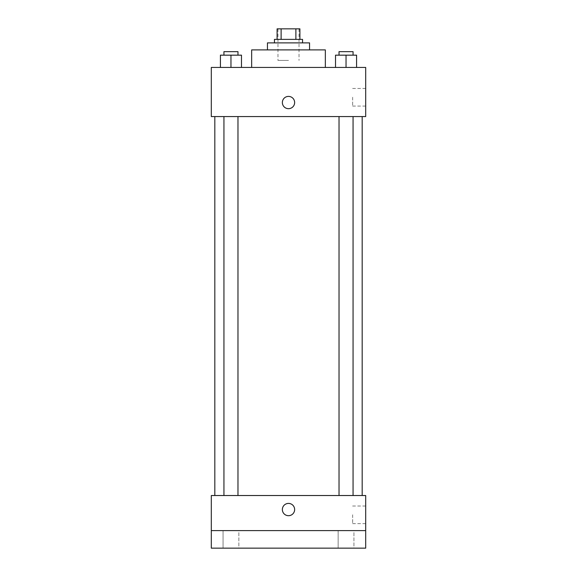 <?xml version="1.0" encoding="UTF-8"?>
<svg xmlns="http://www.w3.org/2000/svg" width="577" height="577" viewBox="0 0 577 577"><rect width="100%" height="100%" fill="white"/><g stroke="black" fill="none" stroke-linecap="round" stroke-linejoin="round"><path stroke-width="0.43" stroke-dasharray="2.88 2.16" d="M288.5 60.426L277.977 60.426L288.5 60.426M288.5 28.85L277.977 28.85L288.5 28.85M295.886 39.373L295.886 28.85L299.903 28.85L299.903 39.373L281.114 39.373L299.903 39.373M295.886 28.85L277.097 28.85M281.114 39.373L277.097 39.373L281.114 39.373L281.114 28.85M302.536 39.373L274.464 39.373M274.464 42.886L302.536 42.886L274.464 42.886M309.553 42.886L267.447 42.886M267.447 49.903L309.553 49.903L267.447 49.903M325.341 49.903L251.659 49.903M251.659 67.444L325.341 67.444L251.659 67.444M220.428 67.444L241.482 67.444L220.428 67.444L241.482 67.444L220.428 67.444L241.482 67.444L230.959 67.444L230.959 55.168L220.428 55.168L237.976 55.168L220.428 55.168L220.428 67.444L230.959 67.444L220.428 67.444L220.428 55.168L220.428 67.444L241.482 67.444L230.959 67.444L230.959 55.168L241.482 55.168L223.941 55.168L241.482 55.168L241.482 67.444L241.482 55.168M335.518 67.444L356.572 67.444L335.518 67.444L356.572 67.444L335.518 67.444L356.572 67.444L346.041 67.444L346.041 55.168L335.518 55.168L353.059 55.168L335.518 55.168L335.518 67.444L346.041 67.444L335.518 67.444L335.518 55.168L335.518 67.444L356.572 67.444L346.041 67.444L346.041 55.168L356.572 55.168L339.024 55.168L356.572 55.168L356.572 67.444L356.572 55.168M365.695 67.444L211.305 67.444L211.305 116.568L365.695 116.568L365.695 67.444M211.305 102.533L211.305 108.678L211.305 102.533M288.5 116.568L214.817 116.568L288.5 116.568M346.041 116.568L353.059 116.568L346.041 116.568M230.959 116.568L223.941 116.568L230.959 116.568M365.695 97.268L365.695 106.074L365.695 97.268M288.5 96.395A6.138 6.138 0 0 0 283.184 105.605A6.138 6.138 0 0 0 293.816 105.605A6.138 6.138 0 0 0 288.5 96.395A6.138 6.138 0 0 0 283.184 105.605A6.138 6.138 0 0 0 293.816 105.605A6.138 6.138 0 0 0 288.5 96.395M288.5 108.678A6.138 6.138 0 0 1 283.184 99.468A6.138 6.138 0 0 1 293.816 99.468A6.138 6.138 0 0 1 288.5 108.678M352.641 97.268L352.641 106.074L352.641 97.268M211.312 102.533L211.312 108.678L211.312 102.533M288.5 495.52L214.817 495.52L288.5 495.52M346.041 495.52L353.059 495.52L346.041 495.52M230.959 495.52L223.941 495.52L230.959 495.52M365.695 495.52L211.305 495.52L211.305 530.609L365.695 530.609L365.695 495.52M365.695 530.609L365.695 548.15L211.305 548.15L211.305 530.609L365.695 530.609L211.305 530.609M211.305 509.556L211.305 503.411L211.305 509.556M365.695 514.814L365.695 523.62L365.695 514.814M288.5 503.411A6.138 6.138 0 0 0 283.184 512.621A6.138 6.138 0 0 0 293.816 512.621A6.138 6.138 0 0 0 288.5 503.411A6.138 6.138 0 0 0 283.184 512.621A6.138 6.138 0 0 0 293.816 512.621A6.138 6.138 0 0 0 288.5 503.411M288.5 515.694A6.138 6.138 0 0 1 283.184 506.483A6.138 6.138 0 0 1 293.816 506.483A6.138 6.138 0 0 1 288.5 515.694M352.641 514.814L352.641 523.62L352.641 514.814M211.312 509.556L211.312 503.411L211.312 509.556M238.849 530.609L223.061 530.609L238.849 530.609L223.061 530.609L238.849 530.609L238.849 548.15L223.061 548.15L238.849 548.15L223.061 548.15L238.849 548.15L238.849 530.609M353.939 530.609L338.151 530.609L353.939 530.609L338.151 530.609L353.939 530.609L353.939 548.15L338.151 548.15L353.939 548.15L338.151 548.15L353.939 548.15L353.939 530.609M339.024 55.168L339.024 51.656L353.059 51.656L339.024 51.656L353.059 51.656L353.059 55.168M346.041 67.444L346.041 55.168M223.941 55.168L223.941 51.656L237.976 51.656L223.941 51.656L237.976 51.656L237.976 55.168M230.959 67.444L230.959 55.168M277.977 28.85L277.977 60.426M299.023 28.85L299.023 60.426M352.641 106.074L365.695 106.074M352.641 88.469L365.695 88.469M237.976 495.52L237.976 116.568M223.941 495.52L223.941 116.568M353.059 495.52L353.059 116.568M339.024 495.52L339.024 116.568M352.641 523.62L365.695 523.62M352.641 506.015L365.695 506.015M223.061 530.609L223.061 548.15L223.061 530.609M338.151 530.609L338.151 548.15L338.151 530.609"/><path stroke-width="0.87" d="M281.114 39.373L281.114 28.85L277.097 28.85L277.097 39.373L277.097 28.85M281.114 28.85L299.903 28.85L299.903 39.373M295.886 39.373L295.886 28.85M274.464 42.886L274.464 39.373L302.536 39.373L302.536 42.886M267.447 49.903L267.447 42.886L309.553 42.886L309.553 49.903M251.659 67.444L251.659 49.903L325.341 49.903L325.341 67.444M211.305 67.444L365.695 67.444L365.695 116.568L211.305 116.568L211.305 67.444M288.5 108.678A6.138 6.138 0 0 1 283.184 99.468A6.138 6.138 0 0 1 293.816 99.468A6.138 6.138 0 0 1 288.5 108.678M211.305 495.52L365.695 495.52L365.695 548.15L211.305 548.15L211.305 495.52M288.5 515.694A6.138 6.138 0 0 1 283.184 506.483A6.138 6.138 0 0 1 293.816 506.483A6.138 6.138 0 0 1 288.5 515.694M211.305 530.609L365.695 530.609M335.518 67.444L335.518 55.168L356.572 55.168L356.572 67.444L356.572 55.168M346.041 67.444L346.041 55.168M353.059 55.168L353.059 51.656L339.024 51.656L339.024 55.168M220.428 67.444L220.428 55.168L241.482 55.168L241.482 67.444L241.482 55.168M230.959 67.444L230.959 55.168M237.976 55.168L237.976 51.656L223.941 51.656L223.941 55.168M362.183 495.52L362.183 116.568M214.817 495.52L214.817 116.568M339.024 116.568L339.024 495.52M353.059 116.568L353.059 495.52M237.976 495.52L237.976 116.568M223.941 495.52L223.941 116.568"/></g></svg>

